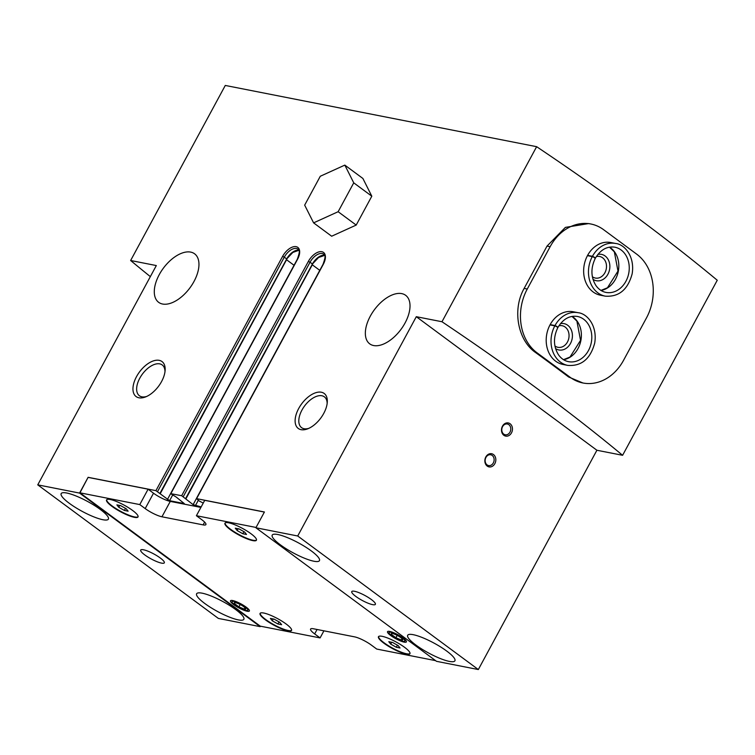 <?xml version="1.0" encoding="UTF-8"?>
<svg xmlns="http://www.w3.org/2000/svg" width="755" height="755" viewBox="0 0 755 755"><rect width="100%" height="100%" fill="white"/><g stroke="black" fill="none" stroke-linecap="round" stroke-linejoin="round"><path stroke-width="1.13" d="M590.816 223.99L588.702 223.574L565.391 227.387L547.026 246.092L524.14 288.419C512.022 309.758 517.873 340.382 535.522 352.5A805.264 169.214 28.4 0 1 568.638 376.99L582.917 382.983A46.97 38.052 101.1 0 0 623.583 360.258L646.469 317.94A46.97 38.052 101.1 0 0 636.71 254.171L603.594 229.68A46.97 38.052 101.1 0 0 590.816 223.99A46.97 38.052 101.1 0 0 550.14 246.706L527.264 289.033A46.97 38.052 101.1 0 0 537.022 352.802L570.138 377.283A46.97 38.052 101.1 0 0 582.917 382.983M150.339 276.623A805.264 169.214 28.4 0 1 130.634 260.503L156.323 265.562L37.75 484.861L79.577 493.091L260.182 626.65L218.365 618.42L37.75 484.861M536.635 146.687L441.986 321.743A805.264 169.214 28.4 0 1 622.601 455.303L717.25 280.247A805.264 169.214 28.4 0 0 536.635 146.687L225.283 85.447L130.634 260.503M378.595 636.54A17.893 3.756 -151.6 0 0 392.628 648.149A17.893 3.756 -151.6 0 0 410.022 653.528M398.13 645.572L400.037 647.988L396.318 647.262L390.703 644.109L388.797 641.693L392.506 642.429L398.13 645.572M260.192 613.249A17.893 3.756 -151.6 0 0 274.225 624.866A17.893 3.756 -151.6 0 0 291.628 630.246M279.727 622.29L281.634 624.706L277.916 623.97L272.3 620.827L270.394 618.411L274.112 619.138L279.727 622.29M106.672 499.725A17.893 3.756 -151.6 0 0 120.706 511.333A17.893 3.756 -151.6 0 0 138.108 516.722M126.208 508.757L128.114 511.182L124.396 510.446L118.78 507.303L116.874 504.878L120.592 505.614L126.208 508.757M225.075 523.017A17.893 3.756 -151.6 0 0 239.109 534.625A17.893 3.756 -151.6 0 0 256.502 540.004M244.611 532.048L246.517 534.465L242.799 533.738L237.183 530.586L235.277 528.17L238.986 528.896L244.611 532.048M235.683 609.568A26.84 5.644 -151.6 0 0 211.532 596.167A26.84 5.644 -151.6 0 0 196.621 593.77A26.84 5.644 -151.6 0 0 217.553 611.493A26.84 5.644 -151.6 0 0 243.846 619.298A26.84 5.644 -151.6 0 0 235.683 609.568M100.226 509.398A26.84 5.644 -151.6 0 0 76.076 495.997A26.84 5.644 -151.6 0 0 61.164 493.6A26.84 5.644 -151.6 0 0 82.097 511.324A26.84 5.644 -151.6 0 0 108.39 519.129A26.84 5.644 -151.6 0 0 100.226 509.398M160.23 557.964A13.42 2.822 -151.6 0 0 148.15 551.263A13.42 2.822 -151.6 0 0 140.704 550.065A13.42 2.822 -151.6 0 0 151.17 558.927A13.42 2.822 -151.6 0 0 164.316 562.834A13.42 2.822 -151.6 0 0 160.23 557.964M446.743 651.084A26.84 5.644 -151.6 0 0 422.592 637.673A26.84 5.644 -151.6 0 0 407.691 635.276A26.84 5.644 -151.6 0 0 428.613 653.009A26.84 5.644 -151.6 0 0 454.906 660.814A26.84 5.644 -151.6 0 0 446.743 651.084M311.286 550.914A26.84 5.644 -151.6 0 0 287.136 537.503A26.84 5.644 -151.6 0 0 272.225 535.106A26.84 5.644 -151.6 0 0 293.157 552.839A26.84 5.644 -151.6 0 0 319.45 560.644A26.84 5.644 -151.6 0 0 311.286 550.914M371.29 599.479A13.42 2.822 -151.6 0 0 359.22 592.779A13.42 2.822 -151.6 0 0 351.764 591.58A13.42 2.822 -151.6 0 0 362.23 600.442A13.42 2.822 -151.6 0 0 375.377 604.349A13.42 2.822 -151.6 0 0 371.29 599.479M436.503 661.323L255.888 527.764L297.715 535.993L478.33 669.553L436.503 661.323M159.248 274.65A30.2 16.534 126.5 0 1 194.573 253.784A30.2 16.534 126.5 0 1 189.911 287.891A30.2 16.534 126.5 0 1 158.663 302.34A30.2 16.534 126.5 0 1 159.248 274.65M370.309 316.156A30.2 16.534 126.5 0 1 405.633 295.299A30.2 16.534 126.5 0 1 400.971 329.406A30.2 16.534 126.5 0 1 369.724 343.855A30.2 16.534 126.5 0 1 370.309 316.156M136.542 376.594A21.763 11.91 126.5 0 1 155.001 360.456A21.763 11.91 126.5 0 1 165.119 370.46A21.763 11.91 126.5 0 1 145.545 396.932A21.763 11.91 126.5 0 1 136.542 376.594M298.697 408.493A21.763 11.91 126.5 0 1 317.157 392.345A21.763 11.91 126.5 0 1 327.274 402.349A21.763 11.91 126.5 0 1 307.7 428.821A21.763 11.91 126.5 0 1 298.697 408.493M79.577 493.091L88.108 477.311L155.926 490.656L169.601 500.697L184.277 503.585L176.274 497.101L170.583 493.619L181.672 495.714L193.11 504.661L201.17 506.907M203.246 503.075L199.131 500.952L196.593 498.649L264.42 511.994L255.888 527.764M441.986 321.743L416.298 316.694L297.715 535.993M622.601 455.303L596.903 450.254L478.33 669.553M416.298 316.694L596.903 450.254M502.462 426.188A6.71 5.436 -78.9 0 1 511.937 426.197A6.71 5.436 -78.9 0 1 506.53 436.192A6.71 5.436 -78.9 0 1 502.462 426.188M485.824 456.973A6.71 5.436 -78.9 0 1 495.299 456.983A6.71 5.436 -78.9 0 1 489.891 466.977A6.71 5.436 -78.9 0 1 485.824 456.973M435.569 660.634L376.717 649.055L371.3 645.053A13.42 2.822 28.4 0 0 354.548 636.852L313.363 628.755A13.42 2.822 28.4 0 0 310.588 629.047A13.42 2.822 28.4 0 0 314.665 633.917L320.092 637.918L260.248 626.15L79.936 492.817L139.779 504.585L145.196 508.587A13.42 2.822 28.4 0 0 161.947 516.788L203.133 524.885A13.42 2.822 28.4 0 0 205.907 524.593A13.42 2.822 28.4 0 0 201.821 519.733L196.404 515.722L256.058 527.452M323.923 630.831L320.092 637.918M88.108 477.311L79.936 492.817M88.259 477.424L148.103 489.193L153.52 493.204L145.196 508.587M200.896 507.417L170.271 501.395A13.42 2.822 28.4 0 1 153.52 493.204M196.404 515.722L204.728 500.329L264.382 512.069M148.103 489.193L139.779 504.585M233.767 604.689A10.74 2.256 28.4 0 1 230.954 600.489A10.74 2.256 28.4 0 1 246.121 607.114A10.74 2.256 28.4 0 1 249.395 610.465A10.74 2.256 28.4 0 1 244.365 610.408A10.74 2.256 28.4 0 1 233.767 604.689M390.779 635.568A10.74 2.256 28.4 0 1 387.966 631.369A10.74 2.256 28.4 0 1 403.132 637.994A10.74 2.256 28.4 0 1 406.407 641.344A10.74 2.256 28.4 0 1 401.377 641.297A10.74 2.256 28.4 0 1 390.779 635.568M132.578 510.437A17.893 3.756 -151.6 0 0 116.487 501.499A17.893 3.756 -151.6 0 0 106.549 499.904A17.893 3.756 -151.6 0 0 120.498 511.72A17.893 3.756 -151.6 0 0 138.023 516.93A17.893 3.756 -151.6 0 0 132.578 510.437M286.098 623.97A17.893 3.756 -151.6 0 0 269.997 615.023A17.893 3.756 -151.6 0 0 260.069 613.428A17.893 3.756 -151.6 0 0 274.018 625.244A17.893 3.756 -151.6 0 0 291.543 630.453A17.893 3.756 -151.6 0 0 286.098 623.97M404.501 647.252A17.893 3.756 -151.6 0 0 388.4 638.315A17.893 3.756 -151.6 0 0 378.463 636.72A17.893 3.756 -151.6 0 0 392.421 648.536A17.893 3.756 -151.6 0 0 409.946 653.736A17.893 3.756 -151.6 0 0 404.501 647.252M250.981 533.728A17.893 3.756 -151.6 0 0 234.88 524.791A17.893 3.756 -151.6 0 0 224.943 523.187A17.893 3.756 -151.6 0 0 238.901 535.012A17.893 3.756 -151.6 0 0 256.426 540.212A17.893 3.756 -151.6 0 0 250.981 533.728M243.922 531.662L242.799 533.738M238.174 528.745L237.183 530.586M125.519 508.379L124.396 510.446M119.781 505.454L118.78 507.303M279.039 621.903L277.916 623.97M273.301 618.977L272.3 620.827M397.441 645.185L396.318 647.262M391.694 642.269L390.703 644.109M308.833 428.34A19.158 10.485 126.5 0 1 301.575 427.651A19.158 10.485 126.5 0 1 301.953 410.078A19.158 10.485 126.5 0 1 324.367 396.837A19.158 10.485 126.5 0 1 327.151 403.566M146.668 396.45A19.158 10.485 126.5 0 1 139.42 395.762A19.158 10.485 126.5 0 1 139.788 378.189A19.158 10.485 126.5 0 1 162.212 364.948A19.158 10.485 126.5 0 1 164.986 371.677M485.937 457.436A5.502 4.454 -78.9 0 1 490.703 454.774A5.502 4.454 -78.9 0 1 494.006 461.031A5.502 4.454 -78.9 0 1 488.579 465.571A5.502 4.454 -78.9 0 1 485.937 457.436M502.575 426.65A5.502 4.454 -78.9 0 1 507.341 423.999A5.502 4.454 -78.9 0 1 510.654 430.256A5.502 4.454 -78.9 0 1 505.218 434.786A5.502 4.454 -78.9 0 1 502.575 426.65M578.151 312.721L573.319 311.777A26.84 21.744 101.1 0 0 546.809 333.918A26.84 21.744 101.1 0 0 562.966 364.448L567.788 365.401C581.444 366.373 590.41 358.936 594.704 343.091C597.611 325.433 586.852 313.448 578.151 312.721A26.84 21.744 101.1 0 0 554.991 325.556C557.228 326.5 558.058 327.16 557.492 327.557M615.599 243.469L610.767 242.525A26.84 21.744 101.1 0 0 584.257 264.665A26.84 21.744 101.1 0 0 600.404 295.196L605.236 296.149C618.883 297.121 627.858 289.684 632.152 273.839C635.059 256.171 624.3 244.195 615.599 243.469A26.84 21.744 101.1 0 0 592.439 256.304C594.666 257.238 595.497 257.908 594.931 258.304M592.364 276.707A10.995 8.909 101.1 0 0 595.384 278.057A10.995 8.909 101.1 0 0 604.906 272.744A10.995 8.909 101.1 0 0 599.621 256.474A10.995 8.909 101.1 0 0 596.318 256.587M592.986 279.322A13.42 10.872 101.1 0 0 607.926 274.216A13.42 10.872 101.1 0 0 608.37 259.909A13.42 10.872 101.1 0 0 597.894 254.407M554.916 345.96A10.995 8.909 101.1 0 0 557.936 347.309A10.995 8.909 101.1 0 0 567.458 341.996A10.995 8.909 101.1 0 0 562.182 325.726A10.995 8.909 101.1 0 0 558.87 325.839M555.548 348.574A13.42 10.872 101.1 0 0 570.478 343.468A13.42 10.872 101.1 0 0 570.931 329.161A13.42 10.872 101.1 0 0 560.446 323.659M587.447 255.652L592.269 256.606A26.84 21.744 101.1 0 0 605.236 296.149M587.607 255.35L592.439 256.304M594.893 258.38C595.421 258.068 594.544 257.474 592.269 256.606M549.999 324.905L554.821 325.858A26.84 21.744 101.1 0 0 567.788 365.401M550.168 324.603L554.991 325.556M557.445 327.632C557.973 327.321 557.105 326.726 554.821 325.858M344.827 165.109L362.891 178.463L371.809 196.196L356.2 225.075L331.662 236.221L313.599 222.867L338.136 211.711L353.746 182.842L344.827 165.109L320.29 176.255L304.671 205.133L313.599 222.867M353.746 182.842L371.809 196.196M338.136 211.711L356.2 225.075M391.562 634.54L395.913 637.758A6.455 1.359 -151.6 0 0 401.301 639.995A6.455 1.359 -151.6 0 0 402.472 639.192A6.455 1.359 -151.6 0 0 402.349 639.023A6.455 1.359 -151.6 0 0 397.998 635.804A6.455 1.359 -151.6 0 0 392.609 633.568A6.455 1.359 -151.6 0 0 391.92 633.483A6.455 1.359 -151.6 0 0 391.562 634.54A6.455 1.359 -151.6 0 0 395.913 637.758L401.301 639.995L402.019 638.654M391.779 635.767A8.994 1.887 -151.6 0 0 403.963 641.373A8.994 1.887 -151.6 0 0 397.857 635.115A8.994 1.887 -151.6 0 0 389.278 633.436A8.994 1.887 -151.6 0 0 391.779 635.767M397.196 635.37L395.913 637.758M234.56 603.66L238.901 606.878A6.455 1.359 -151.6 0 0 244.29 609.115A6.455 1.359 -151.6 0 0 245.46 608.303A6.455 1.359 -151.6 0 0 245.337 608.143A6.455 1.359 -151.6 0 0 240.987 604.925A6.455 1.359 -151.6 0 0 235.598 602.688A6.455 1.359 -151.6 0 0 234.918 602.603A6.455 1.359 -151.6 0 0 234.56 603.66A6.455 1.359 -151.6 0 0 238.901 606.878L244.29 609.115L245.016 607.775M234.777 604.887A8.994 1.887 -151.6 0 0 246.951 610.484A8.994 1.887 -151.6 0 0 240.845 604.236A8.994 1.887 -151.6 0 0 232.276 602.547A8.994 1.887 -151.6 0 0 234.777 604.887M240.184 604.491L238.901 606.878M282.615 256.341L284.295 257.162A11.627 6.37 -53.5 0 1 297.904 249.131C298.055 251.075 301.396 247.885 297.272 259.314L297.545 259.286A12.977 7.106 -53.5 0 0 296.111 246.659A12.977 7.106 -53.5 0 0 282.615 256.341L155.926 490.656M297.545 259.286L170.856 493.591M308.361 261.409L310.031 262.23A11.627 6.37 -53.5 0 1 323.64 254.19C323.791 256.134 327.132 252.944 323.008 264.373L323.282 264.344A12.977 7.106 -53.5 0 0 321.857 251.717A12.977 7.106 -53.5 0 0 308.361 261.409L181.672 495.714M323.282 264.344L196.593 498.649M298.791 250.254A11.627 6.37 -53.5 0 0 286.702 258.946L284.295 257.162L157.606 491.477M298.829 250.33L292.846 252.434L286.702 258.946L160.013 493.251M160.286 493.581L286.787 259.286M170.573 493.676L167.374 499.602M286.673 259.833L294.044 265.279M172.546 495.252L169.601 500.697M324.527 255.322A11.627 6.37 -53.5 0 0 312.438 264.005L310.031 262.23L183.342 496.535M324.565 255.398L318.582 257.502L312.438 264.005L185.749 498.319M186.023 498.64L312.532 264.354M196.319 498.734L193.11 504.661M312.41 264.892L319.78 270.347M198.282 500.32L195.347 505.756M317.062 629.481L314.665 633.917M204.633 522.111L203.133 524.885M170.271 501.395L161.947 516.788M527.264 289.033L524.14 288.419M550.14 246.706L547.026 246.092M537.022 352.802L535.522 352.5M570.138 377.283L568.638 376.99M600.999 290.439A23.037 18.667 101.1 0 0 618.298 271.356A23.037 18.667 101.1 0 0 609.521 247.14M595.28 258.352C590.618 268.157 590.835 277.217 595.922 285.532C598.602 289.297 601.943 291.59 605.972 292.411A23.037 18.667 101.1 0 0 628.726 273.404A23.037 18.667 101.1 0 0 614.863 247.196C607.011 246.055 600.499 249.735 595.327 258.257M563.551 359.701A23.037 18.667 101.1 0 0 580.859 340.609A23.037 18.667 101.1 0 0 572.073 316.392M557.832 327.604C553.179 337.409 553.387 346.469 558.483 354.784C561.154 358.55 564.504 360.852 568.524 361.664A23.037 18.667 101.1 0 0 591.278 342.666A23.037 18.667 101.1 0 0 577.415 316.458C569.563 315.307 563.06 318.988 557.888 327.51M297.272 259.314L170.583 493.619M323.008 264.373L196.319 498.677M600.952 290.411L607.445 287.797L617.986 271.083L614.344 251.84L609.455 247.149M563.504 359.663L570.006 357.049L580.538 340.335L576.895 321.092L572.007 316.411"/></g></svg>
